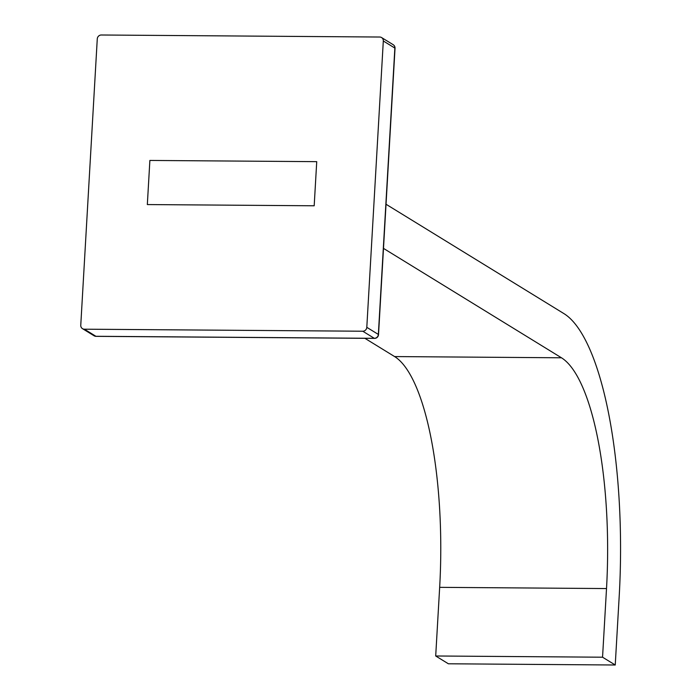 <?xml version="1.0" encoding="UTF-8"?>
<svg xmlns="http://www.w3.org/2000/svg" width="700" height="700" viewBox="0 0 700 700"><rect width="100%" height="100%" fill="white"/><g stroke="black" fill="none" stroke-linecap="round" stroke-linejoin="round"><path stroke-width="1.05" d="M383.311 40.985L366.8 327.329L378.35 334.425L394.861 48.081L383.311 40.985A3.981 3.754 -58.4 0 0 379.724 37.03L101.308 35A3.981 3.754 -58.4 0 0 97.274 38.894L80.763 325.238A3.981 3.754 -58.4 0 0 84.35 329.192L95.9 336.289L374.316 338.319L362.757 331.223L84.35 329.192M362.757 331.223A3.981 3.754 -58.4 0 0 366.8 327.329M602.551 657.204L606.515 588.56A199.168 57.461 -89.6 0 0 561.461 357.787L394.608 356.571A199.168 57.461 -89.6 0 1 439.661 587.344L435.697 655.988L448.376 663.784L615.239 665L602.551 657.204L435.697 655.988M386.033 204.251L564.008 313.661A243.976 70.394 -89.6 0 1 619.194 596.356L615.239 665M316.733 161.656L314.186 205.782L147.332 204.566L149.879 160.44L316.733 161.656M561.461 357.787L383.486 248.386M394.608 356.571L364.901 338.31M82.486 328.659L94.045 335.764A3.981 3.754 -58.4 0 0 95.9 336.289A3.981 1.146 90.4 0 0 96.101 336.35L374.509 338.38A3.981 1.146 90.4 0 1 374.316 338.319A3.981 3.754 -58.4 0 0 378.35 334.425A3.981 0.656 3.3 0 1 378.516 334.626L395.027 48.282A3.981 3.981 0 0 0 393.137 44.66L381.579 37.564M395.027 48.282A3.981 0.656 3.3 0 0 394.861 48.081A3.981 3.754 -58.4 0 0 393.137 44.66M94.045 335.764A3.981 3.981 0 0 0 96.101 336.35A3.981 1.146 90.4 0 0 96.294 336.297M378.516 334.626A3.981 3.981 0 0 1 374.509 338.38A3.981 1.146 90.4 0 0 374.745 338.301M606.515 588.56L439.661 587.344"/></g></svg>
